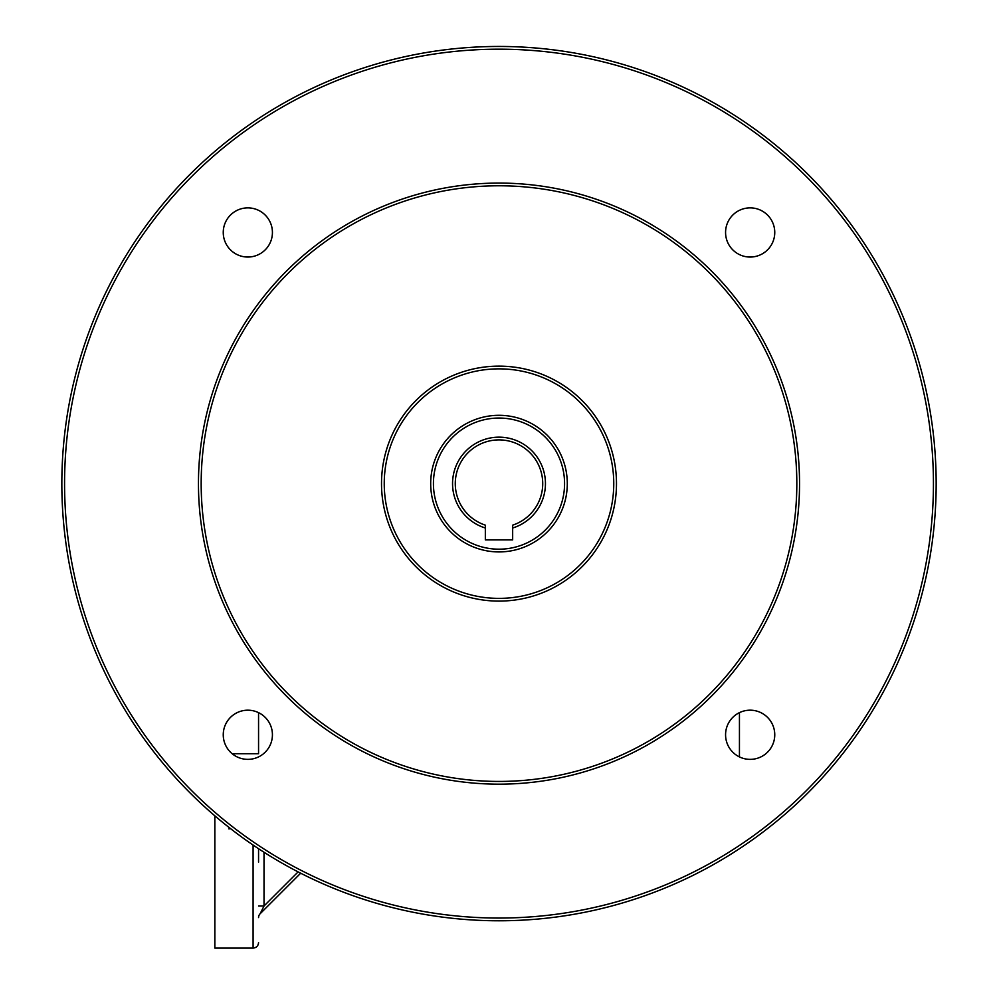 <?xml version="1.0" encoding="UTF-8"?>
<svg xmlns="http://www.w3.org/2000/svg" width="998" height="998" viewBox="0 0 998 998"><rect width="100%" height="100%" fill="white"/><g stroke="black" fill="none" stroke-linecap="round" stroke-linejoin="round"><path stroke-width="1.5" d="M739.443 756.908L739.443 712.647M258.557 712.647L258.557 753.752L232.197 753.752M232.746 830.348L224.363 823.737M253.093 845.057L253.093 948.1L214.844 948.1L214.844 815.828M258.557 848.712L258.557 862.122M264.021 852.255L264.021 905.984L258.557 905.984M258.557 917.574A5.464 5.464 0 0 1 260.166 913.706L264.021 905.984L298.115 871.89M300.672 873.2L260.166 913.706M499 920.78A437.161 437.161 0 0 1 120.409 265.031A437.161 437.161 0 0 1 877.591 265.031A437.161 437.161 0 0 1 499 920.78M499 918.048A434.429 434.429 0 0 0 875.234 266.404A434.429 434.429 0 0 0 122.766 266.404A434.429 434.429 0 0 0 499 918.048M725.571 232.459A24.588 24.588 0 0 0 762.46 253.754A24.588 24.588 0 0 0 762.46 211.164A24.588 24.588 0 0 0 725.571 232.459M223.253 734.778A24.588 24.588 0 0 0 260.129 756.072A24.588 24.588 0 0 0 260.129 713.483A24.588 24.588 0 0 0 223.253 734.778M223.253 232.459A24.588 24.588 0 0 0 260.129 253.754A24.588 24.588 0 0 0 260.129 211.164A24.588 24.588 0 0 0 223.253 232.459M725.571 734.778A24.588 24.588 0 0 0 762.46 756.072A24.588 24.588 0 0 0 762.46 713.483A24.588 24.588 0 0 0 725.571 734.778M499 784.166A300.548 300.548 0 0 1 238.722 333.344A300.548 300.548 0 0 1 759.278 333.344A300.548 300.548 0 0 1 499 784.166M499 781.434A297.816 297.816 0 0 0 756.921 334.704A297.816 297.816 0 0 0 241.079 334.704A297.816 297.816 0 0 0 499 781.434M499 601.108A117.49 117.49 0 0 1 397.254 424.874A117.49 117.49 0 0 1 600.746 424.874A117.49 117.49 0 0 1 499 601.108M499 598.376A114.758 114.758 0 0 0 613.758 483.618A114.758 114.758 0 0 0 499 368.861A114.758 114.758 0 0 0 384.242 483.618A114.758 114.758 0 0 0 499 598.376M567.301 483.618A68.301 68.301 0 0 0 464.843 424.462A68.301 68.301 0 0 0 464.843 542.775A68.301 68.301 0 0 0 567.301 483.618M564.569 483.618A65.569 65.569 0 0 1 466.216 540.405A65.569 65.569 0 0 1 466.216 426.832A65.569 65.569 0 0 1 564.569 483.618M512.66 528.004A46.444 46.444 0 0 0 536.724 456.51A46.444 46.444 0 0 0 461.276 456.51A46.444 46.444 0 0 0 485.34 528.004L485.34 525.148A43.712 43.712 0 0 1 463.658 457.882A43.712 43.712 0 0 1 534.342 457.882A43.712 43.712 0 0 1 512.66 525.148L512.66 539.906L485.34 539.906L485.34 528.004M229.053 829.039L229.053 827.479M253.093 948.1C256.399 947.763 258.22 945.942 258.557 942.636"/></g></svg>
